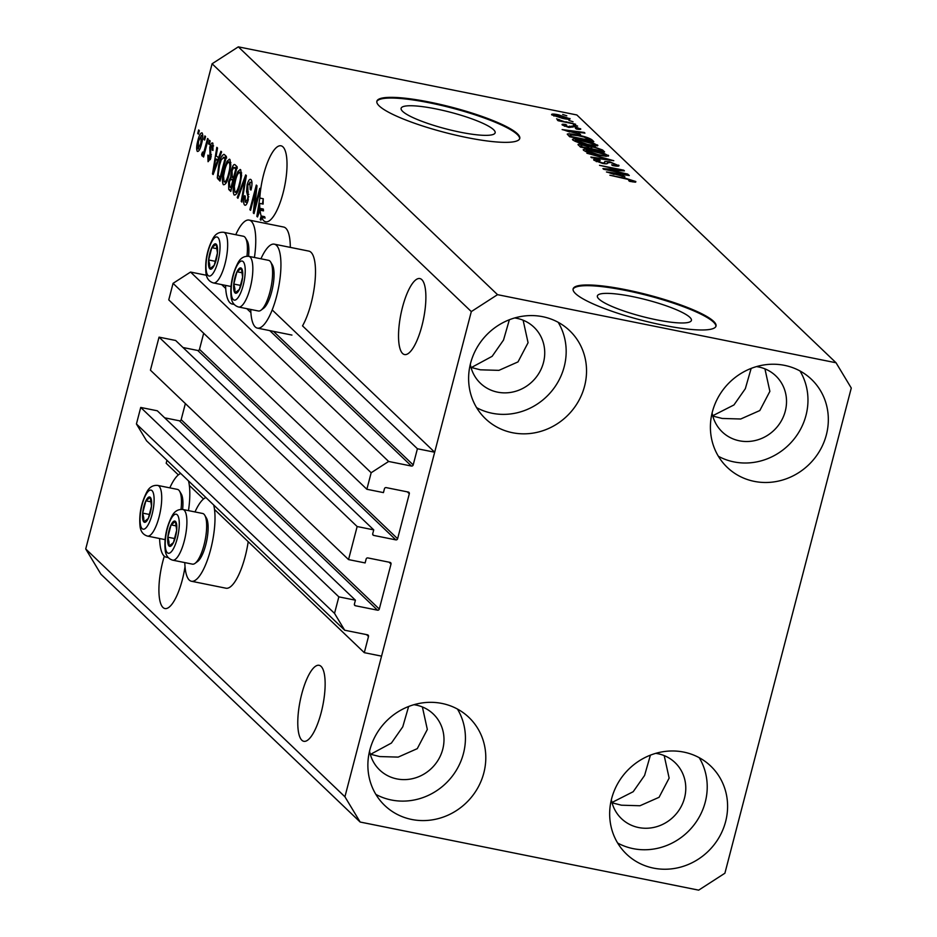 <?xml version="1.0" encoding="UTF-8"?>
<svg xmlns="http://www.w3.org/2000/svg" width="937" height="937" viewBox="0 0 937 937"><rect width="100%" height="100%" fill="white"/><g stroke="black" fill="none" stroke-linecap="round" stroke-linejoin="round"><path stroke-width="1.41" d="M373.734 529.873L175.629 340.471L159.044 337.144L357.149 526.535L373.734 529.873L372.727 533.739A1.476 1.382 -46.3 0 0 373.746 535.425L395.847 539.876A1.476 1.382 -46.3 0 0 397.604 538.74L409.317 493.74A1.476 1.382 -46.3 0 0 408.309 492.054L386.196 487.615A1.476 1.382 -46.3 0 0 384.451 488.739L383.444 492.604L366.859 489.266L371.169 472.74L388.644 461.461L411.448 466.052A1.476 1.382 -46.3 0 0 413.194 464.916L417.41 448.753L272.21 309.936M417.41 448.753L434.674 452.22L302.522 325.877A42.821 12.778 101.4 0 0 311.119 303.354A42.821 12.778 101.4 0 0 308.823 251.104L274.283 244.159A42.821 12.778 101.4 0 1 276.567 296.397A42.821 12.778 101.4 0 1 257.382 328.114A42.821 12.778 101.4 0 1 250.753 309.456M388.644 461.461L190.539 272.058L206.456 275.267M371.169 472.74L173.064 283.349L190.539 272.058M366.859 489.266L168.754 299.875L173.064 283.349M397.604 538.74L199.487 349.349L203.68 333.267M199.487 349.349A1.476 1.382 -46.3 0 1 197.742 350.473L182.984 347.51M159.044 337.144L150.435 370.185L348.541 559.588L357.149 526.535M434.674 452.22L381.558 656.146L364.294 652.667L368.499 636.492A1.476 1.382 -46.3 0 0 367.491 634.806L344.687 630.226L334.532 613.384L338.843 596.857L355.416 600.195L354.409 604.06A1.476 1.382 -46.3 0 0 355.428 605.747L377.529 610.186A1.476 1.382 -46.3 0 0 379.286 609.062L391.01 564.062A1.476 1.382 -46.3 0 0 389.991 562.376L367.878 557.925A1.476 1.382 -46.3 0 0 366.133 559.061L365.125 562.926L348.541 559.588M379.286 609.062L181.169 419.659L185.362 403.578M181.169 419.659A1.476 1.382 -46.3 0 1 179.424 420.795L164.666 417.82M355.416 600.195L157.311 410.793L140.726 407.454L338.843 596.857M334.532 613.384L136.427 423.981L140.726 407.454M344.687 630.226L146.582 440.823L136.427 423.981M178.358 474.907L166.177 463.265L166.95 460.301M364.294 652.667L214.514 509.482M203.528 498.976L189.333 485.401M656.568 319.822A48.583 8.609 14.6 0 0 691.401 320.419A48.583 8.609 14.6 0 0 632.206 296.525A48.583 8.609 14.6 0 0 597.373 295.928A48.583 8.609 14.6 0 0 656.568 319.822M460.313 132.199A48.583 8.609 14.6 0 0 495.146 132.796A48.583 8.609 14.6 0 0 435.951 108.903A48.583 8.609 14.6 0 0 401.118 108.305A48.583 8.609 14.6 0 0 460.313 132.199M466.825 137.552A73.836 13.083 14.6 0 0 519.766 138.453A73.836 13.083 14.6 0 0 429.802 102.145A73.836 13.083 14.6 0 0 376.873 101.231A73.836 13.083 14.6 0 0 466.825 137.552M519.648 138.805A73.836 13.083 14.6 0 0 429.614 102.847A73.836 13.083 14.6 0 0 376.803 101.594M663.091 325.174A73.836 13.083 14.6 0 0 716.02 326.088A73.836 13.083 14.6 0 0 626.057 289.767A73.836 13.083 14.6 0 0 573.128 288.865A73.836 13.083 14.6 0 0 663.091 325.174M715.903 326.427A73.836 13.083 14.6 0 0 625.869 290.482A73.836 13.083 14.6 0 0 573.057 289.217M764.932 368.862L769.874 391.361L759.813 410.547L740.71 419.003L722.169 418.452L712.799 416.063M664.192 755.609L669.135 778.108L659.074 797.293L639.971 805.75L621.43 805.199L612.06 802.81M422.388 706.955L427.331 729.466L417.27 748.651L398.178 757.108L379.637 756.557L370.256 754.156M301.843 740.218A38.757 11.56 -78.6 0 0 303.822 741.308A38.757 11.56 -78.6 0 0 322.035 709.122A38.757 11.56 -78.6 0 0 321.075 666.383A38.757 11.56 -78.6 0 0 319.107 665.305A38.757 11.56 -78.6 0 0 300.882 697.491A38.757 11.56 -78.6 0 0 301.843 740.218M523.127 320.208L528.07 342.719L518.009 361.905L498.917 370.361L480.376 369.81L470.995 367.409M402.582 353.472A38.757 11.56 -78.6 0 0 404.561 354.561A38.757 11.56 -78.6 0 0 422.774 322.375A38.757 11.56 -78.6 0 0 421.814 279.636A38.757 11.56 -78.6 0 0 419.846 278.558A38.757 11.56 -78.6 0 0 401.633 310.744A38.757 11.56 -78.6 0 0 402.582 353.472M164.315 556.191A38.757 11.56 -78.6 0 0 162.979 607.469A38.757 11.56 -78.6 0 0 164.959 608.546A38.757 11.56 -78.6 0 0 185.022 566.674M263.73 220.722A38.757 11.56 -78.6 0 0 265.698 221.8A38.757 11.56 -78.6 0 0 283.911 189.614A38.757 11.56 -78.6 0 0 282.962 146.886A38.757 11.56 -78.6 0 0 280.983 145.797A38.757 11.56 -78.6 0 0 259.818 198.058L263.274 198.749A38.757 11.56 -78.6 0 0 263.121 204.079L259.666 203.388L257.827 214.081L259.854 208.354L263.309 209.045A38.757 11.56 -78.6 0 0 263.484 210.872L260.029 210.181A38.757 11.56 -78.6 0 0 261.177 215.978L264.632 216.681A38.757 11.56 -78.6 0 0 265.112 218.063L261.657 217.361A38.757 11.56 -78.6 0 0 263.73 220.722M470.292 364.364A38.757 36.356 133.7 0 0 480.423 383.256A38.757 36.356 133.7 0 0 497.594 392.158A38.757 36.356 133.7 0 0 539.642 372.048A38.757 36.356 133.7 0 0 533.996 327.224A38.757 36.356 133.7 0 0 516.826 318.322A38.757 36.356 133.7 0 0 514.671 317.959M369.553 751.111A38.757 36.356 133.7 0 0 379.684 770.003A38.757 36.356 133.7 0 0 396.855 778.905A38.757 36.356 133.7 0 0 438.903 758.794A38.757 36.356 133.7 0 0 433.257 713.971A38.757 36.356 133.7 0 0 416.087 705.069A38.757 36.356 133.7 0 0 413.931 704.706M611.357 799.753A38.757 36.356 133.7 0 0 621.477 818.645A38.757 36.356 133.7 0 0 638.647 827.547A38.757 36.356 133.7 0 0 680.695 807.436A38.757 36.356 133.7 0 0 675.05 762.613A38.757 36.356 133.7 0 0 657.879 753.711A38.757 36.356 133.7 0 0 655.724 753.348M712.097 413.006A38.757 36.356 133.7 0 0 722.216 431.898A38.757 36.356 133.7 0 0 739.387 440.8A38.757 36.356 133.7 0 0 781.435 420.69A38.757 36.356 133.7 0 0 775.789 375.866A38.757 36.356 133.7 0 0 758.619 366.964A38.757 36.356 133.7 0 0 756.464 366.601M784.48 365.348A60.917 57.122 -46.3 0 1 811.465 379.333A60.917 57.122 -46.3 0 1 820.332 449.772A60.917 57.122 -46.3 0 1 754.262 481.372A60.917 57.122 -46.3 0 1 727.276 467.387A60.917 57.122 -46.3 0 1 718.41 396.937A60.917 57.122 -46.3 0 1 784.48 365.348M799.987 370.958A60.917 57.122 -46.3 0 1 795.888 436.665A60.917 57.122 -46.3 0 1 733.894 461.894A60.917 57.122 -46.3 0 1 718.398 456.284M683.741 752.095A60.917 57.122 -46.3 0 1 710.726 766.079A60.917 57.122 -46.3 0 1 719.593 836.518A60.917 57.122 -46.3 0 1 653.522 868.119A60.917 57.122 -46.3 0 1 626.537 854.134A60.917 57.122 -46.3 0 1 617.67 783.683A60.917 57.122 -46.3 0 1 683.741 752.095M699.236 757.705A60.917 57.122 -46.3 0 1 695.149 823.412A60.917 57.122 -46.3 0 1 633.154 848.641A60.917 57.122 -46.3 0 1 617.659 843.031M441.948 703.441A60.917 57.122 -46.3 0 1 468.922 717.426A60.917 57.122 -46.3 0 1 477.8 787.865A60.917 57.122 -46.3 0 1 411.718 819.465A60.917 57.122 -46.3 0 1 384.744 805.48A60.917 57.122 -46.3 0 1 375.878 735.041A60.917 57.122 -46.3 0 1 441.948 703.441M457.443 709.051A60.917 57.122 -46.3 0 1 453.344 774.77A60.917 57.122 -46.3 0 1 391.361 799.999A60.917 57.122 -46.3 0 1 375.854 794.389M542.687 316.694A60.917 57.122 -46.3 0 1 569.661 330.679A60.917 57.122 -46.3 0 1 578.539 401.118A60.917 57.122 -46.3 0 1 512.469 432.718A60.917 57.122 -46.3 0 1 485.483 418.734A60.917 57.122 -46.3 0 1 476.617 348.295A60.917 57.122 -46.3 0 1 542.687 316.694M558.183 322.305A60.917 57.122 -46.3 0 1 554.095 388.023A60.917 57.122 -46.3 0 1 492.101 413.252A60.917 57.122 -46.3 0 1 476.593 407.642M184.812 562.598A42.821 12.778 -78.6 0 0 191.453 581.256L225.993 588.213A42.821 12.778 -78.6 0 0 245.178 556.496A42.821 12.778 -78.6 0 0 248.2 541.68M191.453 581.256A42.821 12.778 -78.6 0 0 210.638 549.55A42.821 12.778 -78.6 0 0 213.683 504.984M205.906 497.547A42.821 12.778 -78.6 0 0 195.001 511.942M167.922 557.164A42.821 12.778 101.4 0 1 166.271 557.187A42.821 12.778 101.4 0 1 159.63 538.529M260.943 258.788A42.821 12.778 101.4 0 1 274.283 244.159M225.571 285.387A42.821 12.778 -78.6 0 0 232.212 304.045A42.821 12.778 -78.6 0 0 233.863 304.021M470.913 367.093L471.674 367.374L492.148 356.318L503.52 340.049L509.365 319.751M370.174 753.84L370.935 754.121L391.408 743.064L402.781 726.796L408.626 706.498M611.966 802.494L633.201 791.706L644.586 775.449L650.419 755.14M712.717 415.747L733.94 404.96L745.325 388.703L751.158 368.393M851.276 388.035L724.898 873.225L698.674 890.15L360.159 822.042L100.95 574.229L85.724 548.965L212.102 63.775L238.326 46.85L576.841 114.958L836.05 362.771L851.276 388.035M260.029 210.181L257.499 216.962L256.843 216.33L259.818 198.058M261.657 217.361L260.908 220.218L260.24 219.574L261.177 215.978M254.641 207.967L259.748 188.372L260.416 189.016L254.009 213.624L253.295 212.945L255.672 190.715L250.554 210.321L249.886 209.677L256.293 185.069L257.019 185.76L254.641 207.967L255.438 208.119M251.983 182.797L250.202 182.446L247.801 185.409L248.188 200.038C246.97 204.278 245.752 205.929 244.557 204.992C243.386 203.575 243.362 200.495 244.475 195.728L245.236 196.056L245.283 202.087L247.532 199.335L247.977 196.641L246.572 191.675L247.11 184.835C248.434 180.314 249.734 178.569 251.011 179.623C252.299 181.251 252.299 184.706 251.022 190L250.261 189.684L249.792 182.211L251.983 182.645M245.283 202.087L247.345 202.65M237.237 197.59L245.693 174.926L246.384 175.594L241.91 202.064L241.219 201.396L245.318 178.171L237.939 198.257L237.237 197.59L238.115 197.766M240.68 169.749L241.594 175.43L240.048 184.507C238.221 191.898 236.241 195.388 234.098 194.99C232.681 192.038 232.926 187.002 234.836 179.892L237.799 171.682L240.177 169.456M229.916 159.442L230.818 165.135L229.272 174.2C227.445 181.602 225.466 185.093 223.334 184.694C221.905 181.743 222.151 176.706 224.06 169.597L227.023 161.387L229.401 159.161M218.438 158.06L220.921 151.255L221.624 151.923L213.144 174.551L212.488 173.931L216.822 147.332L217.525 148.011L216.178 155.893L219.258 158.224M197.73 133.476L198.644 129.962L199.323 130.606L198.41 134.12L197.73 133.476L198.527 133.64M360.159 822.042L344.921 796.778L85.724 548.965M344.921 796.778L471.311 311.588L212.102 63.775M290.306 247.38A42.821 12.778 -78.6 0 0 283.642 227.035L249.101 220.078A42.821 12.778 -78.6 0 0 235.761 234.718M197.871 140.62C199.171 135.197 200.588 132.632 202.134 132.902C203.165 135.069 202.966 138.735 201.537 143.9C200.237 149.217 198.831 151.724 197.309 151.431C196.29 149.323 196.465 145.715 197.871 140.62L198.667 140.784M203.961 139.426L204.875 135.912L205.554 136.556L204.629 140.07L203.961 139.426L204.758 139.59M202.931 152.813L204.079 151.302L207.569 138.489L208.237 139.133L203.575 157.029L202.907 156.385L203.645 153.527L202.029 155.94L201.642 154.382L202.556 152.063L204.582 153.188M208.588 143.853L209.501 140.339L210.181 140.983L209.267 144.497L208.588 143.853L209.384 144.017M213.577 145.949L212.149 145.657L210.556 147.601L210.884 158.037L208.061 161.714L207.862 155.132L208.611 155.46L208.705 159.138L210.122 157.756L209.771 147.402C210.813 143.759 211.844 142.342 212.863 143.15L212.968 150.435L212.219 150.107L211.879 145.504L213.589 145.844M208.705 159.138L210.403 159.606M218.801 164.771C220.582 157.369 222.491 154.008 224.505 154.687L226.426 156.514L220.008 181.122L217.267 177.936L218.801 164.771L219.609 164.924M223.861 154.3L224.505 154.687M231.357 170.253C232.657 165.521 233.934 163.741 235.199 164.9L237.19 166.809L230.783 191.417L228.769 189.497L228.605 181.614L230.678 177.14L231.357 170.253L232.165 170.417M234.531 164.502L235.199 164.9M607.902 169.609L627.825 174.13L603.651 169.269L602.936 168.578L619.474 169.843L599.528 165.322L623.702 170.183L624.429 170.874L607.773 170.101M618.385 166.13L618.654 165.123C619.697 166.364 617.694 166.505 612.657 165.544L611.662 164.842C615.129 165.474 616.499 165.357 615.773 164.502L610.315 162.417L607.363 163.038C607.773 163.916 606.145 164.034 602.468 163.378L593.964 160.239C592.957 159.114 594.702 158.962 599.2 159.794L600.184 160.496L596.764 160.789L601.847 162.745L604.096 163.038L604.798 161.551L609.565 161.75L619.017 165.779M615.714 166.06L615.773 164.502M593.964 160.239L593.625 159.63M596.213 161.551L596.529 160.368L596.529 161.679M603.932 163.635L604.646 162.101M586.878 153.223L613.794 160.707L591.552 157.697L590.86 157.029L610.655 159.84L586.878 153.223M608.066 156.21L608.324 155.249L606.438 156.303L598.802 155.273C591.692 153.891 586.585 152.227 583.505 150.248C583.013 148.819 586.293 148.842 593.379 150.295L602.725 152.684L608.64 155.847M583.505 150.248L583.201 149.651M597.302 145.914L597.548 144.942L595.663 146.008L588.026 144.966C580.917 143.595 575.822 141.92 572.741 139.953C572.238 138.524 575.529 138.535 582.603 140L591.95 142.377L597.876 145.551M572.741 139.953L572.437 139.355M580.542 134.378L562.13 129.564L584.231 132.457L584.934 133.124L578.281 132.211L580.436 134.799M562.68 114.455L566.815 115.801L562.68 114.455M471.311 311.588L497.535 294.663L238.326 46.85M497.535 294.663L836.05 362.771M569.684 119.163L569.86 118.472C570.211 119.503 567.775 119.479 562.563 118.378L551.647 114.806C551.284 113.787 553.65 113.81 558.768 114.876L570.094 118.905M568.911 120.416L573.034 121.751L568.911 120.416M565.854 121.763L575.646 124.246L558.065 120.709L557.386 120.065L560.197 120.627L556.59 118.823L565.737 122.255M559.33 119.643L559.377 120.393M573.456 124.762L577.59 126.097L573.456 124.762M580.308 129.388L580.507 128.65C581.268 129.517 579.921 129.646 576.454 129.048L575.47 128.334L577.942 128.1L574.346 126.718L568.818 127.444L562.317 125.008C561.474 124.164 562.633 124.012 565.807 124.551L566.791 125.253L564.8 125.488L567.799 126.729L573.233 125.98L580.776 129.142M577.883 129.271L577.942 128.1M572.905 126.542L572.53 127.127M564.39 126.179L564.648 125.218L564.601 126.261M568.876 127.455L569.333 126.132M577.227 134.987C584.266 136.31 589.162 137.915 591.915 139.8L593.824 141.628L569.649 136.755L567.236 134.12C568.642 133.558 571.98 133.85 577.227 134.987L577.098 135.467M578.41 145.141C577.344 144.099 578.785 143.947 582.709 144.661L588.506 146.371L593.543 146.711L602.608 150.014L604.599 151.923L580.425 147.062L578.024 144.485M624.897 176.777L606.473 171.975L628.586 174.856L629.289 175.524L622.625 174.61L624.78 177.198M635.673 182.141L635.836 181.544L635.134 182.165L629.699 181.368L628.704 180.654L632.979 180.946L630.484 179.939L609.87 175.219L626.291 178.522L635.836 181.544L635.134 182.165M632.85 181.942L632.979 180.946M553.814 115.989L554.048 115.075L561.884 117.722C565.515 118.519 567.33 118.589 567.33 117.957L559.612 115.556C555.981 114.771 554.177 114.689 554.177 115.333L553.99 116.059M567.213 119.151L567.33 117.957M577.778 134.108L578.281 132.211M569.848 131.59L577.497 133.593L575.669 131.859L564.964 130.384L569.743 132.012M591.563 141.171L591.915 139.8M571.804 136.685L590.322 140.409L584.032 137.048L577.871 135.619L570.223 134.823L571.675 137.165M570.328 136.896L570.223 134.823M569.719 136.779L570.188 134.975M575.025 141.288L575.341 140.093L587.394 144.333C592.641 145.422 595.089 145.434 594.726 144.38L578.024 139.8L575.564 140.515L575.318 141.417M594.655 145.961L594.726 144.38M588.331 147.05L588.506 146.371M582.568 146.98L589.795 148.433L587.71 146.617L583.786 145.387C581.057 144.907 580.284 145.083 581.467 145.926L582.451 147.46M580.483 147.074L580.963 145.235L581.139 147.203M592.617 149.006L601.097 150.716L598.802 148.749L594.234 147.355C591.282 146.816 590.333 146.968 591.376 147.823L592.5 149.487M590.486 149.088L590.978 147.214L591.024 149.194M585.801 151.583L586.105 150.388L598.169 154.628C603.416 155.718 605.864 155.741 605.501 154.687L588.787 150.096L586.328 150.81L586.093 151.712M605.431 156.256L605.501 154.687M619.298 170.487L619.474 169.843M623.538 170.803L623.702 170.183M622.133 176.507L622.625 174.61M614.203 174.001L621.84 175.992L620.025 174.259L609.319 172.783L614.086 174.411M254.419 257.476A42.821 12.778 -78.6 0 0 249.101 220.078M169.82 487.861A42.821 12.778 101.4 0 1 180.724 473.466M188.501 480.904A42.821 12.778 101.4 0 1 188.478 510.618M202.825 135.713L201.455 135.432L198.585 141.089L198 148.889L199.745 149.311M198 148.889L200.858 143.267L201.279 135.338L202.825 135.642M201.654 143.42L200.858 143.267M203.704 156.549L202.907 156.385M204.453 153.691L203.645 153.527M203.153 154.687L201.642 154.382M204.594 153.153L203.153 152.86M205.016 151.501L204.079 151.302M205.953 147.929L205.156 147.765M213.004 150.271L212.219 150.107M210.919 157.92L210.122 157.756M211.258 156.256L210.298 156.057M210.567 147.566L209.771 147.402M213.32 174.095L212.488 173.931M218.403 159.536L218.637 158.107M214.995 167.313L217.478 160.731L215.651 158.985L213.484 171.682L214.995 167.313L215.803 167.465M218.262 160.883L217.478 160.731M214.163 171.822L213.484 171.682M218.743 159.606L215.651 158.985M220.663 178.616L217.267 177.936M220.687 178.498L220.535 177.69M224.892 157.603L225.817 155.929M220.886 177.761L220.09 177.597L224.997 158.74L223.24 157.275L226.684 157.966M225.794 158.903L224.997 158.74M226.016 158.072L223.838 157.639L221.296 159.677L219.469 165.439L218.157 175.149L220.09 177.597M225.946 183.242L225.852 182.305M224.868 169.761L224.06 169.597M230.291 162.429L227.023 161.387M230.853 162.663L229.167 162.335C227.562 162.078 226.075 164.736 224.716 170.311L223.545 176.144L224.072 181.813L226.414 182.422M224.072 181.813C225.723 182.059 227.234 179.295 228.616 173.521C230.033 168.262 230.221 164.537 229.167 162.335L230.842 162.534M229.413 173.685L228.616 173.521M231.474 188.747L231.38 188.009M229.401 181.766L228.605 181.614M233.055 179.435L234.133 177.843L230.678 177.14M235.819 167.817L236.592 166.236M230.853 187.904L232.774 180.548L230.865 179.014L229.389 181.848L229.752 186.85L231.662 188.056M233.571 180.712L232.774 180.548M233.852 179.611L231.123 179.061M233.793 179.857L230.865 179.014M233.524 177.667L235.773 169.047L233.7 167.454L232.036 170.874L232.282 176.484L234.32 177.831M236.569 169.199L235.773 169.047M236.815 168.238L233.7 167.454M236.721 193.537L236.628 192.612M235.632 180.056L234.836 179.892M241.067 172.724L237.799 171.682M241.629 172.97L239.942 172.631C238.338 172.373 236.85 175.043 235.492 180.607L234.32 186.44L234.847 192.108L237.19 192.717M234.847 192.108C236.499 192.366 238.01 189.602 239.38 183.816C240.809 178.557 240.996 174.832 239.942 172.631L241.617 172.83M240.177 183.98L239.38 183.816M241.992 201.549L241.219 201.396M245.927 178.299L245.318 178.171M251.057 189.836L250.261 189.684M248.328 199.499L247.532 199.335M248.797 196.805L247.977 196.641M248.352 192.026L246.572 191.675M247.907 184.999L247.11 184.835M251.561 182.563L251.901 181.825M254.138 213.109L253.295 212.945M256.469 190.867L255.672 190.715M250.683 209.841L249.886 209.677M257.663 216.494L256.843 216.33M262.43 203.938L263.274 198.749M262.688 210.708L263.309 209.045M262.805 210.403L259.35 209.712M258.518 214.222L257.827 214.081M261.036 219.738L260.24 219.574M264.316 217.899L264.632 216.681M259.666 203.388A38.757 11.56 -78.6 0 0 259.854 208.354M233.805 289.685A12.919 3.853 -78.6 0 0 234.988 292.883A12.919 3.853 -78.6 0 0 239.403 289.416A12.919 3.853 -78.6 0 0 242.613 277.106A12.919 3.853 -78.6 0 0 241.406 268.275A12.919 3.853 -78.6 0 0 236.991 271.742A12.919 3.853 -78.6 0 0 233.793 284.04A12.919 3.853 -78.6 0 0 233.805 289.685M234.859 288.561L234.988 292.883L239.403 289.416L242.613 277.106L241.406 268.275L236.991 271.742L233.793 284.04L234.859 288.561M270.688 262.079L272.339 264.843A23.331 6.957 101.4 0 1 273.768 269.692A23.331 6.957 101.4 0 1 271.625 291.946A23.331 6.957 101.4 0 1 263.59 308.296L261.001 310.206A25.838 7.707 -78.6 0 0 269.903 292.098A25.838 7.707 -78.6 0 0 272.28 267.443A25.838 7.707 -78.6 0 0 270.688 262.079A25.838 7.707 -78.6 0 0 268.579 260.334L248.82 256.351A25.838 7.707 101.4 0 1 252.521 263.473A25.838 7.707 101.4 0 1 249.043 291.922A25.838 7.707 101.4 0 1 238.63 307.02C234.086 305.649 231.568 302.159 231.088 296.537C230.127 284.778 232.435 273.534 237.998 262.793C240.469 258.097 244.077 255.953 248.82 256.351M238.63 307.02L258.389 310.99A25.838 7.707 -78.6 0 0 261.001 310.206M242.472 272.843L236.991 271.742M240.856 285.469L233.793 284.04M167.864 542.828A12.919 3.853 -78.6 0 0 169.058 546.025A12.919 3.853 -78.6 0 0 173.462 542.558A12.919 3.853 -78.6 0 0 176.671 530.248A12.919 3.853 -78.6 0 0 175.465 521.417A12.919 3.853 -78.6 0 0 171.061 524.884A12.919 3.853 -78.6 0 0 167.852 537.194A12.919 3.853 -78.6 0 0 167.864 542.828M168.918 541.703L169.058 546.025L173.462 542.558L176.671 530.248L175.465 521.417L171.061 524.884L167.852 537.194L168.918 541.703M204.746 515.221L206.398 517.985A23.331 6.957 101.4 0 1 207.827 522.834A23.331 6.957 101.4 0 1 205.695 545.088A23.331 6.957 101.4 0 1 197.66 561.439L195.06 563.348A25.838 7.707 -78.6 0 0 203.961 545.24A25.838 7.707 -78.6 0 0 206.339 520.585A25.838 7.707 -78.6 0 0 204.746 515.221A25.838 7.707 -78.6 0 0 202.638 513.476L182.879 509.494A25.838 7.707 101.4 0 1 186.58 516.615A25.838 7.707 101.4 0 1 183.102 545.065A25.838 7.707 101.4 0 1 172.689 560.162C168.145 558.792 165.638 555.301 165.146 549.679C164.186 537.932 166.493 526.676 172.068 515.936C174.528 511.239 178.135 509.096 182.879 509.494M172.689 560.162L192.448 564.144A25.838 7.707 -78.6 0 0 195.06 563.348M176.543 525.985L171.061 524.884M174.914 538.611L167.852 537.194M142.682 518.758A12.919 3.853 -78.6 0 0 143.876 521.956A12.919 3.853 -78.6 0 0 148.28 518.477A12.919 3.853 -78.6 0 0 151.489 506.179A12.919 3.853 -78.6 0 0 150.283 497.336A12.919 3.853 -78.6 0 0 145.879 500.815A12.919 3.853 -78.6 0 0 142.67 513.113A12.919 3.853 -78.6 0 0 142.682 518.758M143.736 517.622L143.876 521.956L148.28 518.477L151.489 506.179L150.283 497.336L145.879 500.815L142.67 513.113L143.736 517.622M181.017 509.353A25.838 7.707 -78.6 0 0 181.157 496.516A25.838 7.707 -78.6 0 0 179.564 491.14L181.216 493.904A23.331 6.957 101.4 0 1 182.656 498.753A23.331 6.957 101.4 0 1 182.621 509.447M179.564 491.14A25.838 7.707 -78.6 0 0 177.468 489.395L157.709 485.425A25.838 7.707 101.4 0 1 161.398 492.546A25.838 7.707 101.4 0 1 157.92 520.995A25.838 7.707 101.4 0 1 147.507 536.093C142.963 534.722 140.456 531.232 139.976 525.61C139.016 513.851 141.311 502.607 146.886 491.866C149.346 487.17 152.954 485.015 157.709 485.425M151.361 501.916L145.879 500.815M149.733 514.542L142.67 513.113M208.623 265.616A12.919 3.853 -78.6 0 0 209.818 268.814A12.919 3.853 -78.6 0 0 214.222 265.335A12.919 3.853 -78.6 0 0 217.431 253.037A12.919 3.853 -78.6 0 0 216.224 244.194A12.919 3.853 -78.6 0 0 211.821 247.673A12.919 3.853 -78.6 0 0 208.611 259.971A12.919 3.853 -78.6 0 0 208.623 265.616M209.677 264.48L209.818 268.814L214.222 265.335L217.431 253.037L216.224 244.194L211.821 247.673L208.611 259.971L209.677 264.48M246.958 256.211A25.838 7.707 -78.6 0 0 247.099 243.374A25.838 7.707 -78.6 0 0 245.506 237.998L247.157 240.762A23.331 6.957 101.4 0 1 248.586 245.611A23.331 6.957 101.4 0 1 248.563 256.305M245.506 237.998A25.838 7.707 -78.6 0 0 243.397 236.253L223.638 232.282A25.838 7.707 101.4 0 1 227.34 239.403A25.838 7.707 101.4 0 1 223.861 267.853A25.838 7.707 101.4 0 1 213.449 282.951C208.904 281.58 206.398 278.078 205.906 272.468C204.945 260.709 207.253 249.465 212.828 238.724C215.287 234.027 218.895 231.872 223.638 232.282M217.302 248.773L211.821 247.673M215.674 261.388L208.611 259.971M413.194 464.916L273.487 331.358M411.448 466.052L269.774 330.609M250.882 312.548L246.829 308.671M225.712 288.479L221.647 284.602M409.317 493.74L407.361 491.866M395.847 539.876L197.742 350.473M373.746 535.425L372.715 534.453M391.01 564.062L389.042 562.188M377.529 610.186L179.424 420.795M355.428 605.747L354.409 604.763M368.499 636.492L366.543 634.618M602.233 151.443L602.608 150.014M211.387 154.64L209.806 154.312M220.347 179.81L218.18 179.377M231.158 189.977L228.769 189.497M245.225 182.434L244.569 182.305M248.855 194.31L247.368 194.018M231.416 294.628A19.935 5.95 -78.6 0 0 240.059 294.206A19.935 5.95 -78.6 0 0 244.979 266.518A19.935 5.95 -78.6 0 0 236.347 266.94A19.935 5.95 -78.6 0 0 231.416 294.628M165.474 547.77A19.935 5.95 -78.6 0 0 174.118 547.349A19.935 5.95 -78.6 0 0 179.037 519.672A19.935 5.95 -78.6 0 0 170.405 520.082A19.935 5.95 -78.6 0 0 165.474 547.77M140.292 523.701A19.935 5.95 -78.6 0 0 148.936 523.279A19.935 5.95 -78.6 0 0 153.867 495.591A19.935 5.95 -78.6 0 0 145.223 496.013A19.935 5.95 -78.6 0 0 140.292 523.701M206.234 270.559A19.935 5.95 -78.6 0 0 214.878 270.137A19.935 5.95 -78.6 0 0 219.797 242.449A19.935 5.95 -78.6 0 0 211.165 242.87A19.935 5.95 -78.6 0 0 206.234 270.559M168.285 557.597L166.271 557.187M234.215 304.443L232.212 304.045M569.274 126.46L569.005 127.479M570.188 134.881L569.696 136.767M604.658 162.687L604.4 163.706M291.934 335.071L257.382 328.114M231.006 179.014L234.461 179.717M233.91 167.43L237.366 168.133M165.099 539.63L147.507 536.093M231.041 286.488L213.449 282.951"/></g></svg>
